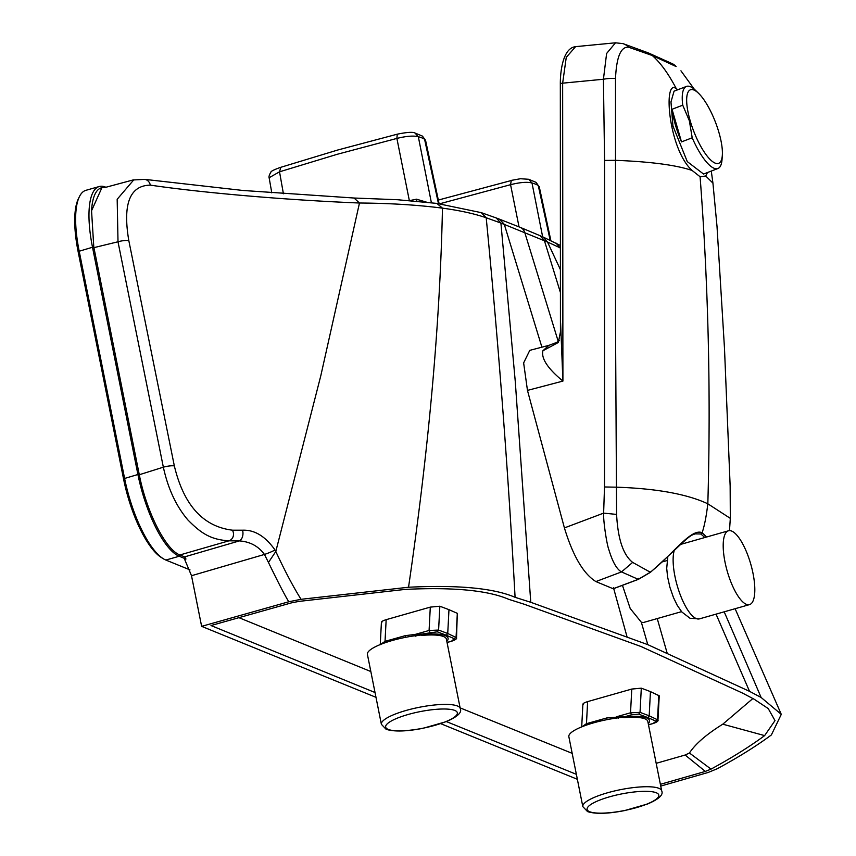<?xml version="1.0" encoding="UTF-8"?>
<svg xmlns="http://www.w3.org/2000/svg" width="856" height="856" viewBox="0 0 856 856"><rect width="100%" height="100%" fill="white"/><g stroke="black" fill="none" stroke-linecap="round" stroke-linejoin="round"><path stroke-width="1.28" d="M443.579 636.543A40.211 9.256 168.7 0 0 422.982 635.334L420.478 635.088A40.211 9.256 -11.3 0 0 367.406 654.38L381.38 724.304A40.211 9.256 -11.3 0 1 412.453 708.789A40.211 9.256 -11.3 0 1 457.457 705.997A40.211 9.256 -11.3 0 1 460.25 708.543L446.372 639.09A40.211 9.256 168.7 0 0 443.579 636.543M422.982 635.334L423.613 634.328A42.051 9.673 -11.3 0 1 446.832 641.39M416.808 635.89L417.781 634.638L437.255 631.814L446.372 635.259L447.731 633.504L456.526 637.667L457.318 613.335L456.077 637.174L451.497 641.197L447.046 642.46M414.069 635.869L415.096 634.446L417.781 634.638M414.604 635.676L415.31 636.168M405.316 637.378L405.295 635.644L415.096 634.446L429.081 630.465L430.097 632.488M385.286 642.674L385.029 641.358L405.295 635.644M380.524 644.45L385.029 641.358L386.163 619.669C382.215 620.91 380.781 621.927 381.883 622.708M380.267 644.686L380.546 644.097M430.3 607.118L429.081 630.465L438.593 630.059L447.731 633.504L448.972 609.665L439.845 606.219L430.3 607.118L386.163 619.669M448.972 609.665L457.318 613.335M615.518 718.195L616.545 716.772L630.53 712.791L640.042 712.374L641.305 688.171L631.771 689.059L587.623 701.62C583.674 702.862 582.251 703.867 583.343 704.659M641.305 688.171L650.442 691.616L649.18 715.819L657.975 719.982L659.238 695.81L650.442 691.616M238.931 617.668L370.83 671.532M460.111 707.869L572.183 753.344M656.188 763.327L685.132 755.024L689.444 753.002C695.372 743.928 706.489 734.33 722.785 724.187L752.895 698.517M446.383 721.576L576.366 774.327M660.383 784.321L705.355 771.417L711.026 769.116C731.891 757.753 749.76 746.582 764.633 735.604L775.001 720.613L768.239 708.575L754.254 699.277L742.719 693.178L641.101 646.537L524.236 604.24L508.625 599.296C488.016 590.373 453.605 587.066 405.402 589.377L298.979 601.394L291.372 602.881L211.004 625.543L375.024 692.515M577.361 779.292L440.701 723.662M375.987 697.319L201.631 626.346L288.761 601.768C284.77 595.22 277.997 582.112 268.463 562.456L264.451 554.442C258.405 546.171 250.038 541.666 239.359 540.906L228.948 540.821C210.876 539.665 201.342 533.577 187.988 520.052C176.24 506.335 168.033 488.712 163.346 467.183L118 241.777L93.925 247.651L139.293 474.738C146.483 511.856 165.818 550.055 179.931 554.956L184.629 556.871L185.977 559.011L184.65 559.375L191.509 575.713L201.631 626.346M560.295 269.394L547.508 242.013L500.91 223.052L515.301 381.851L530.763 602.292L647.789 644.643L749.524 691.338L761.112 697.469L781.282 714.364L771.374 734.94C756.479 746.004 738.45 757.26 717.275 768.731L708.126 772.476L660.736 786.076M530.763 602.292L515.087 597.317A14653.714 10308.433 -35.4 0 0 486.197 217.756C474.352 213.69 459.779 210.48 442.466 208.147C440.08 322.626 428.77 448.993 408.537 587.237C458.302 584.808 493.826 588.168 515.087 597.317M408.537 587.237L301.045 599.307L288.761 601.768M185.977 559.011L179.204 556.25A74.365 23.797 -105.9 0 1 137.869 474.235L92.459 246.999A74.365 23.797 -105.9 0 1 99.264 186.522A74.365 23.797 -105.9 0 1 105.427 187.079L105.887 187.261M99.264 186.522L85.91 190.321A74.365 23.797 74.1 0 0 79.373 196.73A74.365 23.797 74.1 0 0 79.116 250.797L124.516 478.033A74.365 23.797 74.1 0 0 163.089 558.604A74.365 23.797 74.1 0 0 165.85 560.049L189.979 569.871M163.089 558.604L161.131 557.374A72.535 23.219 -105.9 0 1 123.521 478.782L78.11 251.546A72.535 23.219 -105.9 0 1 78.367 198.806L79.373 196.73M104.667 187.592A72.535 23.219 74.1 0 0 91.549 210.758L93.786 246.881L78.11 251.546M91.549 210.758L101.575 188.427M128.817 240.643L174.335 465.889C183.698 505.104 203.065 526.536 232.415 530.185L242.537 530.206C254.542 529.704 265.371 536.295 275.022 550.001L275.803 551.489L320.807 375.731L359.477 203.011L354.052 198.025L397.537 199.726L436.849 203.407L442.466 208.147C417.61 204.948 389.951 203.236 359.477 203.011C286.792 200.079 203.889 192.964 150.346 185.142C129.77 185.474 122.601 203.974 128.817 240.643A9.031 2.087 168.6 0 0 118.01 241.767L117.176 199.277L133.846 179.771M139.293 474.738L163.346 467.183A9.544 2.204 168.4 0 1 174.335 465.889M550.151 240.226L538.264 185.549L536.102 182.371L538.264 185.549A81.769 18.811 168.7 0 0 535.546 184.158A81.769 18.811 168.7 0 0 532.004 183.002L542.65 236.834M536.102 182.371L528.655 179.279L532.004 183.002C527.21 181.739 520.063 182.307 510.561 184.693L439.684 203.792M519.036 226.872L510.561 184.693L511.278 180.52L438.368 200.047M622.451 585.333L630.198 608.466L641.347 622.269L643.487 622.483L681.558 611.655M667.124 653.01L657.237 618.578M746.325 604.325A38.381 12.284 -105.9 0 1 725.995 566.522A38.381 12.284 -105.9 0 1 728.499 530.784A38.381 12.284 -105.9 0 1 731.687 531.073A38.381 12.284 -105.9 0 1 752.017 568.876A38.381 12.284 -105.9 0 1 749.503 604.614A38.381 12.284 -105.9 0 1 746.325 604.325M613.463 587.708L626.999 636.682M613.238 588.768L595.883 581.566C583.418 573.777 572.921 555.886 564.414 527.917L527.467 390.4L523.637 362.923L529.778 350.361L548.899 345.343L556.464 342.528L559.31 340.635M436.849 203.407L481.275 212.652L486.197 217.756L500.91 223.052L496.234 217.959L499.647 219.243L504.291 224.326L541.912 347.183M749.524 691.338L716.044 614.137M560.263 248.294A14653.714 13473.686 36.3 0 0 560.038 247.812L547.508 242.013L543.186 237.069L560.263 245.415M560.338 292.281L544.416 240.664L540.061 235.7L520.213 227.354A8.86 8.153 -67.8 0 0 520.213 227.354L520.213 227.354A8.86 8.153 -67.8 0 1 524.728 232.383L558.24 341.448M268.463 562.456L275.803 551.489C284.781 570.792 293.191 586.724 301.045 599.307M150.346 185.142A8.421 6.923 -81.6 0 0 144.846 179.386A8.421 6.923 -81.6 0 0 144.803 179.375L242.858 190.46L354.052 198.025M232.415 530.185A7.565 6.912 63.2 0 1 228.948 540.821L179.931 554.956M242.537 530.206A7.886 5.168 90.2 0 1 239.359 540.906L184.629 556.871M275.022 550.001A11.791 1.733 159 0 1 264.451 554.442L191.509 575.713M705.355 771.417L685.132 755.024M431.381 202.701L418.327 136.725A81.769 18.811 -11.3 0 1 421.869 137.88A81.769 18.811 -11.3 0 1 424.587 139.271L438.454 203.621M280.222 167.476L337.82 149.993L397.248 134.189L396.884 138.415L337.285 154.273L279.527 171.81L269.126 177.738C268.72 176.7 269.308 174.838 270.892 172.142C270.817 171.307 273.931 169.756 280.222 167.476L280.768 167.487L279.527 171.81L283.411 193.756M397.248 134.189C406.868 132.22 412.785 131.824 414.978 133.012L422.436 136.104L425.56 140.309L439.117 203.707M426.341 202.102L416.498 199.191L409.361 200.668L396.884 138.415C406.375 136.093 413.523 135.526 418.327 136.725L414.978 133.012M416.498 199.191L416.883 201.128M613.142 588.746L638.244 579.33L621.51 571.915L595.883 581.566M564.414 527.917L603.63 513.129L604.507 486.968L604.571 160.436L603.427 79.244A14.648 4.055 -5 0 1 615.507 78.442L615.518 323.589L616.598 514.413C617.872 538.959 623.222 554.966 632.648 562.403L650.325 572.236C673.308 553.832 691.22 527.895 702.134 532.721L706.607 537.012M575.553 46.652L615.507 42.8L606.615 53.489L603.427 79.244L562.649 83.171A3.659 0.899 -179.9 0 0 560.327 84.006C560.22 73.199 562.392 48.086 575.596 46.663L566.255 57.373L562.649 83.171L562.916 381.091L527.467 390.4M632.648 562.403L621.51 571.915C616.759 569.326 612.543 561.91 608.851 549.648C606.84 544.662 603.159 520.833 603.63 513.129L616.598 514.413M560.594 322.851L562.916 381.091C547.701 368.497 541.035 358.386 542.929 350.735L548.899 345.353M704.82 537.515L700.871 533.994L695.275 533.876C687.828 536.038 686.887 539.483 650.421 572.322L638.405 579.352L613.324 588.757M638.244 579.33L638.501 578.389L638.244 579.33L650.325 572.236L650.004 571.765L650.325 572.236M672.655 63.858L676.122 66.554A14.648 13.61 117.9 0 0 672.655 63.858L648.302 52.901A14.648 13.471 112.2 0 1 648.302 52.901L623.018 43.635A14.648 13.3 107 0 1 628.572 47.198C620.857 46.513 616.502 56.924 615.507 78.442M615.507 42.811L623.018 43.635M676.122 66.554L652.293 55.522L628.572 47.198M560.434 331.989L558.358 342.475L542.929 350.735M678.038 89.645L676.39 88.853C668.579 73.894 660.543 62.788 652.293 55.522A14.648 13.471 112.2 0 0 648.302 52.901M707.505 172.505L705.718 175.994L712.93 183.109L711.283 171.061M698.657 93.39L695.618 90.436A43.956 13.14 69 0 0 686.458 86.424L674.057 91.175L670.976 101.939L672.944 125.993L687.282 161.613L703.536 174.036L717.906 168.525A43.956 13.14 69 0 0 722.047 159.409L722.336 155.182A39.376 11.77 69 0 0 718.912 132.423A39.376 11.77 69 0 0 698.657 93.39A39.376 11.77 69 0 0 690.161 120.717A39.376 11.77 69 0 0 709.357 158.67A39.376 11.77 69 0 0 722.336 155.182M705.718 175.994L700.09 176.753L692.119 170.462C676.08 165.048 650.485 161.677 615.325 160.329L604.571 160.436M676.39 88.853C662.865 77.168 668.183 148.987 692.119 170.462M692.204 137.784L681.504 141.893A43.956 13.14 -111 0 1 675.438 125.04A43.956 13.14 -111 0 1 672.035 109.279L682.735 105.181L689.358 120.76L692.204 137.784A43.956 13.14 69 0 0 717.906 168.525M686.458 86.424A43.956 13.14 69 0 0 682.735 105.181M700.871 533.994L702.134 532.721C704.435 525.991 706.328 516.35 707.826 503.799L730.318 518.361L730.147 486.015L724.486 348.328L717.007 226.348L712.93 183.109M700.09 176.753C708.394 285.283 710.972 394.306 707.826 503.799C691.027 495.913 663.282 488.733 616.245 487.182L604.507 486.968M624.42 717.649L621.927 717.403A40.211 9.256 -11.3 0 0 568.855 736.706L582.818 806.62A40.211 9.256 -11.3 0 1 613.891 791.115A40.211 9.256 -11.3 0 1 658.906 788.322A40.211 9.256 -11.3 0 1 661.688 790.858L647.81 721.415A40.211 9.256 168.7 0 0 645.028 718.869A40.211 9.256 168.7 0 0 624.42 717.649L625.062 716.654A42.051 9.673 -11.3 0 1 648.27 723.716M618.257 718.216L619.23 716.953L625.062 716.654L631.546 714.803L638.704 714.139L647.821 717.574L649.18 715.819L640.042 712.374L638.704 714.139M606.765 719.693L606.733 717.97L619.23 716.953M616.053 717.991L616.748 718.494M586.735 725L586.478 723.673L606.733 717.97M581.962 726.765L586.478 723.673L587.623 701.62M581.706 727.001L581.994 726.412M653.214 723.438L648.484 724.786M631.771 689.059L630.53 712.791L631.546 714.803M681.504 141.893L672.035 109.279M454.814 710.448A36.551 8.41 168.7 0 0 408.173 714.482A36.551 8.41 168.7 0 0 388.207 729.398A36.551 8.41 168.7 0 0 434.859 725.353A36.551 8.41 168.7 0 0 454.814 710.448M384.804 642.845L384.59 641.593M384.612 642.91L384.408 641.69M446.372 635.259L454.707 638.918M439.845 606.219L438.593 630.059L437.255 631.814M179.963 554.966L179.204 556.25L165.85 560.049M139.175 474.128L123.521 478.782M641.347 622.269L647.789 644.643M674.271 550.365A38.381 12.284 74.1 0 0 678.316 589.249A38.381 12.284 74.1 0 0 696.249 618.578A38.381 12.284 74.1 0 0 699.438 618.867L749.503 604.614M724.187 611.826A14653.714 13473.686 36.3 0 1 761.112 697.469M560.038 247.812L556.068 243.104M764.633 735.604L722.785 724.187M711.026 769.116L689.444 753.002M560.327 84.006L560.434 332.085M656.263 792.763A36.551 8.41 168.7 0 0 609.611 796.808A36.551 8.41 168.7 0 0 589.645 811.713A36.551 8.41 168.7 0 0 636.297 807.668A36.551 8.41 168.7 0 0 656.263 792.763M586.253 725.16L586.028 723.919M586.06 725.235L585.857 724.015M647.821 717.574L656.156 721.244L652.946 723.513M658.788 695.286L657.515 719.489L656.156 721.244M381.38 724.304L386.12 729.291C394.145 731.869 406.504 731.516 423.217 728.253L446.222 721.64C457.511 716.793 462.187 712.427 460.25 708.543M456.526 637.667C457.115 638.704 455.488 639.881 451.647 641.208L447.057 642.514M104.314 187.689L132.98 179.985M528.655 179.279L520.469 178.733L510.925 180.456M539.226 186.587L550.868 240.557M662.298 561.91L667.017 560.562M667.819 556.668L666.706 568.373L667.594 576.923L669.895 587.227L673.447 597.488L677.192 605.213L681.804 611.954L690.011 618.267L699.438 618.867M680.392 544.47L728.499 530.784M781.282 714.364L735.111 608.712M540.05 235.689L543.186 237.069M499.647 219.243L520.223 227.354M481.275 212.652L496.234 217.959M144.803 179.375L133.033 179.974M271.801 192.878L269.126 177.738M425.56 140.32L422.436 136.104M694.291 89.217L680.937 70.802M729.483 530.634L730.318 518.361M582.818 806.62L587.569 811.606C595.583 814.184 607.953 813.842 624.666 810.568L647.66 803.955C658.949 799.108 663.625 794.743 661.688 790.858M657.975 719.982C658.553 721.02 656.927 722.207 653.096 723.534L648.495 724.839M582.893 704.124L581.706 726.872M381.423 622.184L380.257 644.557"/></g></svg>
